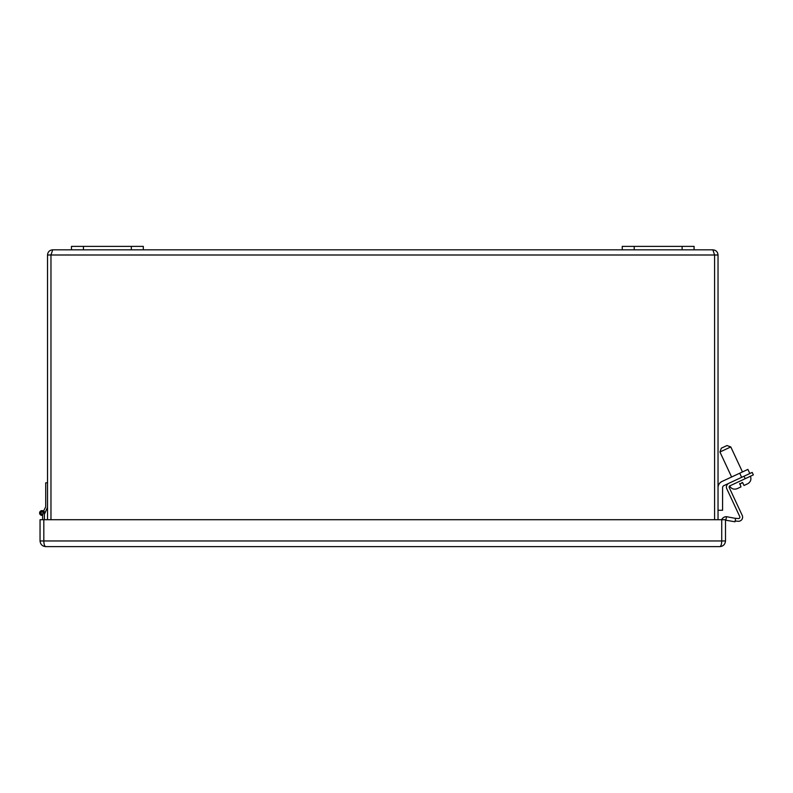 <?xml version="1.0" encoding="UTF-8"?>
<svg xmlns="http://www.w3.org/2000/svg" width="793" height="793" viewBox="0 0 793 793"><rect width="100%" height="100%" fill="white"/><g stroke="black" fill="none" stroke-linecap="round" stroke-linejoin="round"><path stroke-width="1.19" d="M622.247 249.825L622.247 246.375L694.083 246.375L694.083 249.825L52.695 249.825L50.97 254.999L50.97 519.712L50.97 254.999L47.521 254.999L47.521 519.712M50.97 519.712L50.97 254.999L714.582 254.999L714.582 519.712L714.582 254.999L718.032 254.999L718.032 519.712M47.521 254.999C47.818 251.857 49.543 250.142 52.695 249.825M50.97 254.999L51.129 254.285M714.582 254.999L712.867 249.825C716 250.132 717.724 251.857 718.032 254.999M712.867 249.825L694.083 249.825M47.521 507.203L44.388 514.35M44.388 519.712L44.388 512.992A2.399 2.399 0 0 0 42.108 510.603A2.399 2.399 0 0 0 39.61 512.774A2.399 2.399 0 0 0 41.662 515.361L41.96 514.191A1.199 1.199 0 0 1 40.8 512.972A1.199 1.199 0 0 1 42.009 511.792A1.199 1.199 0 0 1 43.189 512.992L42.614 515.301A2.399 2.399 0 0 1 41.662 515.361M42.614 519.712L42.614 515.301M742.456 471.934L730.799 446.935L719.945 451.99L731.612 476.999M729.282 487.645L742.238 515.43L729.282 487.645A1.388 1.388 0 0 1 729.957 485.802L753.35 474.888L752.2 472.42L744.379 476.058M730.799 446.935L726.983 445.547L721.343 448.174L719.945 451.99M737.431 488.547L740.959 486.902L739.869 483.443L739.641 484.087L742.674 482.669L743.993 485.485L747.393 483.899M737.044 488.716L737.044 488.716C733.793 489.777 731.295 488.835 729.57 485.871C731.295 488.835 733.793 489.777 737.044 488.726M718.032 487.685A6.85 6.85 0 0 1 721.987 481.48L739.73 473.213L741.653 477.336L723.91 485.603A2.3 2.3 0 0 0 722.582 487.685L722.582 510.276L718.032 510.276M749.811 473.53L747.888 469.406L739.73 473.213M143.305 249.825L143.305 246.375L71.469 246.375L71.469 249.825M742.04 482.431L742.674 482.669M47.521 482.828L45.726 482.828L45.726 506.806L43.635 510.93A2.637 2.637 0 0 1 44.636 512.873M41.999 511.792A1.199 1.199 0 0 0 41.603 514.122A1.199 1.199 0 0 0 43.05 513.567M41.999 514.072A1.08 1.08 0 0 1 40.919 512.992A1.08 1.08 0 0 1 41.999 511.911A1.08 1.08 0 0 1 43.07 512.992A1.08 1.08 0 0 1 41.999 514.072M726.527 516.699L735.646 518.404L734.992 521.784L725.843 520.218L726.527 516.699A5.174 5.174 0 0 0 721.65 519.712M745.192 478.694L744.032 476.216L728.797 483.324A4.124 4.124 0 0 0 726.804 488.795L739.76 516.58A1.388 1.388 0 0 1 738.382 518.553L734.794 518.235M738.144 521.269L735.141 521.011L738.144 521.269A4.124 4.124 0 0 0 742.238 515.43M739.76 516.58A1.388 1.388 0 0 1 738.382 518.553M725.506 519.712L725.506 540.965C725.139 544.375 723.256 546.258 719.846 546.625L45.707 546.625C42.297 546.258 40.413 544.375 40.046 540.965L40.046 519.712L725.506 519.712M43.823 519.712L43.823 540.965C43.942 544.375 44.567 546.258 45.707 546.625C42.297 546.258 40.413 544.375 40.046 540.965L721.729 540.965L721.729 519.712M719.846 546.625C720.986 546.258 721.61 544.375 721.729 540.965L725.506 540.965C725.139 544.375 723.256 546.258 719.846 546.625M682.119 246.375L682.119 249.825M634.222 246.375L634.222 249.825M83.443 249.825L83.443 246.375M131.331 249.825L131.331 246.375M41.157 512.992C43 512.992 43 512.992 41.157 512.992M747.898 483.661C750.713 481.817 751.546 479.319 750.406 476.157C751.546 479.319 750.713 481.817 747.898 483.661M43.546 546.189L45.389 546.615M720.163 546.615L722.007 546.189"/></g></svg>
